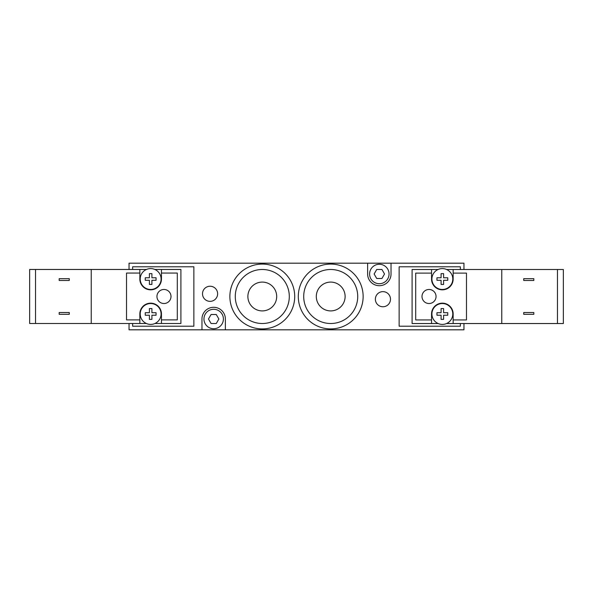 <?xml version="1.0" encoding="UTF-8"?>
<svg xmlns="http://www.w3.org/2000/svg" width="593" height="593" viewBox="0 0 593 593"><rect width="100%" height="100%" fill="white"/><g stroke="black" fill="none" stroke-linecap="round" stroke-linejoin="round"><path stroke-width="0.89" d="M217.631 293.802A7.561 7.561 0 0 1 206.29 300.347A7.561 7.561 0 0 1 206.29 287.249A7.561 7.561 0 0 1 217.631 293.802M390.49 299.198A7.561 7.561 0 0 1 379.149 305.751A7.561 7.561 0 0 1 379.149 292.653A7.561 7.561 0 0 1 390.49 299.198M298.301 296.5A32.407 32.407 0 0 0 346.92 324.571A32.407 32.407 0 0 0 346.92 268.429A32.407 32.407 0 0 0 298.301 296.5M303.705 296.5A27.011 27.011 0 0 0 344.214 319.894A27.011 27.011 0 0 0 344.214 273.106A27.011 27.011 0 0 0 303.705 296.5M316.306 296.5A14.402 14.402 0 0 0 337.914 308.975A14.402 14.402 0 0 0 337.914 284.025A14.402 14.402 0 0 0 316.306 296.5M229.876 296.5A32.407 32.407 0 0 0 278.495 324.571A32.407 32.407 0 0 0 278.495 268.429A32.407 32.407 0 0 0 229.876 296.5M235.28 296.5A27.011 27.011 0 0 0 275.789 319.894A27.011 27.011 0 0 0 275.789 273.106A27.011 27.011 0 0 0 235.28 296.5M247.881 296.5A14.402 14.402 0 0 0 269.489 308.975A14.402 14.402 0 0 0 269.489 284.025A14.402 14.402 0 0 0 247.881 296.5M460.353 269.511L460.353 266.791L399.133 266.791L399.133 326.209L460.353 326.209L460.353 323.533M391.032 263.188L391.032 273.996A11.704 11.704 0 0 1 379.327 285.7A11.704 11.704 0 0 1 367.623 273.996L367.623 263.188L463.956 263.188L463.956 269.511M463.956 323.533L463.956 329.812L201.968 329.812L201.968 319.004A11.704 11.704 0 0 1 213.673 307.3A11.704 11.704 0 0 1 225.377 319.004L225.377 329.812M132.647 269.467L132.647 266.791L193.867 266.791L193.867 326.209L132.647 326.209L132.647 323.489M367.623 263.188L129.044 263.188L129.044 269.467M129.044 323.489L129.044 329.812L201.968 329.812M376.725 269.489L381.929 269.489L384.523 273.996L381.929 278.495L376.725 278.495L374.131 273.996L376.725 269.489M211.071 314.505L216.275 314.505L218.869 319.004L216.275 323.511L211.071 323.511L208.477 319.004L211.071 314.505M389.052 273.996A9.725 9.725 0 0 1 374.465 282.416A9.725 9.725 0 0 1 374.465 265.575A9.725 9.725 0 0 1 389.052 273.996M223.398 319.004A9.725 9.725 0 0 1 208.81 327.425A9.725 9.725 0 0 1 208.81 310.584A9.725 9.725 0 0 1 223.398 319.004M163.972 303.52A7.02 7.02 0 0 1 157.894 292.986A7.02 7.02 0 0 1 170.058 292.986A7.02 7.02 0 0 1 163.972 303.52M149.392 315.224L145.248 315.224L149.392 315.224L149.392 319.368L151.912 319.368L149.392 319.368M145.248 315.224L145.248 312.704L149.392 312.704L145.248 312.704M149.392 312.704L149.392 308.568L151.912 308.568L149.392 308.568M151.912 308.568L151.912 312.704L156.055 312.704L151.912 312.704M151.912 315.224L156.055 315.224L151.912 315.224L151.912 319.368M156.055 312.704L156.055 315.224M149.392 280.296L145.248 280.296L149.392 280.296L149.392 284.432L151.912 284.432L149.392 284.432M145.248 280.296L145.248 277.776L149.392 277.776L145.248 277.776M149.392 277.776L149.392 273.632L151.912 273.632L149.392 273.632M151.912 273.632L151.912 277.776L156.055 277.776L151.912 277.776M151.912 280.296L156.055 280.296L151.912 280.296L151.912 284.432M156.055 277.776L156.055 280.296M150.652 268.592A10.444 10.444 0 0 0 143.365 286.515A10.444 10.444 0 0 0 160.325 282.965A10.444 10.444 0 0 0 150.652 268.592M150.652 324.408A10.444 10.444 0 0 1 141.608 308.745A10.444 10.444 0 0 1 159.695 308.745A10.444 10.444 0 0 1 150.652 324.408M59.181 312.526L69.262 312.526L69.262 314.327L59.181 314.327L59.181 312.526L59.181 314.327M69.262 280.474L59.181 280.474L59.181 278.673L69.262 278.673L69.262 280.474M59.181 280.474L59.181 278.673M35.528 269.467L29.65 269.467L29.65 323.489L35.528 323.489L35.528 269.467L91.233 269.467L91.233 323.489L35.528 323.489M139.844 273.069L139.844 279.036A10.8 10.8 0 0 0 150.652 289.836A10.8 10.8 0 0 0 161.452 279.036L161.452 273.069L177.3 273.069L177.3 319.886L161.452 319.886L161.452 313.964A10.8 10.8 0 0 0 150.652 303.164A10.8 10.8 0 0 0 139.844 313.964L139.844 319.886L126.524 319.886L126.524 273.069L139.844 273.069L139.844 269.467L91.233 269.467M139.844 269.467L146.464 269.467M154.84 269.467L161.452 269.467L161.452 273.069M161.452 319.886L161.452 323.489L180.902 323.489L180.902 269.467L161.452 269.467M146.36 323.489L139.844 323.489L139.844 319.886M139.844 323.489L91.233 323.489M161.452 323.489L154.943 323.489M429.028 289.48A7.02 7.02 0 0 1 435.106 300.014A7.02 7.02 0 0 1 422.942 300.014A7.02 7.02 0 0 1 429.028 289.48M443.608 277.776L447.752 277.776L443.608 277.776L443.608 273.632L441.088 273.632L443.608 273.632M447.752 277.776L447.752 280.296L443.608 280.296L447.752 280.296M443.608 280.296L443.608 284.432L441.088 284.432L443.608 284.432M441.088 284.432L441.088 280.296L436.945 280.296L441.088 280.296M441.088 277.776L436.945 277.776L441.088 277.776L441.088 273.632M436.945 280.296L436.945 277.776M443.608 312.704L447.752 312.704L443.608 312.704L443.608 308.568L441.088 308.568L443.608 308.568M447.752 312.704L447.752 315.224L443.608 315.224L447.752 315.224M443.608 315.224L443.608 319.368L441.088 319.368L443.608 319.368M441.088 319.368L441.088 315.224L436.945 315.224L441.088 315.224M441.088 312.704L436.945 312.704L441.088 312.704L441.088 308.568M436.945 315.224L436.945 312.704M442.348 324.408A10.444 10.444 0 0 0 449.635 306.485A10.444 10.444 0 0 0 432.675 310.035A10.444 10.444 0 0 0 442.348 324.408M442.348 268.592A10.444 10.444 0 0 1 451.392 284.255A10.444 10.444 0 0 1 433.305 284.255A10.444 10.444 0 0 1 442.348 268.592M533.819 280.474L523.738 280.474L523.738 278.673L533.819 278.673L533.819 280.474L533.819 278.673M523.738 312.526L533.819 312.526L533.819 314.327L523.738 314.327L523.738 312.526M533.819 312.526L533.819 314.327M557.472 323.533L563.35 323.533L563.35 269.511L557.472 269.511L557.472 323.533L501.767 323.533L501.767 269.511L557.472 269.511M453.156 319.931L453.156 313.964A10.8 10.8 0 0 0 442.348 303.164A10.8 10.8 0 0 0 431.548 313.964L431.548 319.931L415.7 319.931L415.7 273.114L431.548 273.114L431.548 279.036A10.8 10.8 0 0 0 442.348 289.836A10.8 10.8 0 0 0 453.156 279.036L453.156 273.114L466.476 273.114L466.476 319.931L453.156 319.931L453.156 323.533L501.767 323.533M453.156 323.533L446.536 323.533M438.16 323.533L431.548 323.533L431.548 319.931M431.548 273.114L431.548 269.511L412.098 269.511L412.098 323.533L431.548 323.533M446.64 269.511L453.156 269.511L453.156 273.114M453.156 269.511L501.767 269.511M431.548 269.511L438.057 269.511"/></g></svg>
